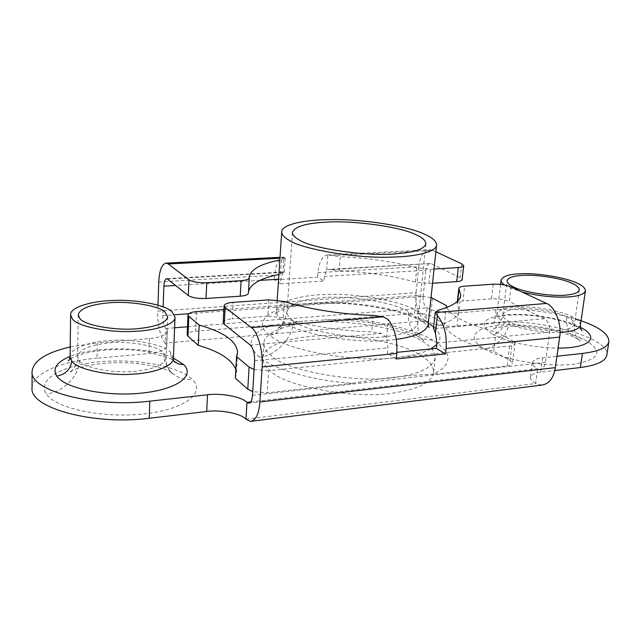 <?xml version="1.0" encoding="UTF-8"?>
<svg xmlns="http://www.w3.org/2000/svg" width="641" height="641" viewBox="0 0 641 641"><rect width="100%" height="100%" fill="white"/><g stroke="black" fill="none" stroke-linecap="round" stroke-linejoin="round"><path stroke-width="0.48" stroke-dasharray="3.21 2.4" d="M433.068 340.411C415.833 329.746 379.248 320.829 347.182 318.881L303.674 321.077L273.002 324.923C249.613 332.855 245.006 343.56 259.188 357.045C272.609 369.064 314.314 381.139 352.718 383.246C380.978 378.254 408.037 375.209 433.885 374.12C452.979 363.808 452.698 352.574 433.068 340.411L421.417 338.488C411.762 332.863 407.436 323.937 408.445 311.71C414.655 315.132 417.748 318.881 417.74 322.976C416.017 329.61 406.274 334.033 388.51 336.221C361.075 340.748 305.3 331.806 293.354 320.965C289.075 318.032 286.96 314.963 287.008 311.766C289.235 304.387 300.116 299.788 319.635 297.969C345.443 294.66 393.558 301.807 408.445 311.71M196.507 311.614L195.625 331.237C190.545 331.693 187.725 332.855 187.148 334.722M235.343 378.19L236.393 373.831L235.832 369.44M223.869 309.619L416.482 295.589L414.671 313.377C420.985 313.112 426.297 313.986 430.624 315.997L444.413 323.713C444.277 332.134 464.917 344.265 493.682 351.276L510.012 360.41L512.48 363.319L515.019 343.608L512.528 340.828L510.012 360.41M431.04 297.496L416.482 295.589M446.865 307.416C451.104 316.414 467.497 324.618 496.062 332.046L512.528 340.828M428.204 324.274C428.228 319.563 424.695 315.228 417.603 311.278L417.131 311.005C401.33 300.909 354.345 292.616 323.641 294.604C300.1 295.285 276.551 301.759 276.479 311.27C276.415 314.787 278.643 318.184 283.17 321.453C281.864 329.242 277.449 333.849 269.933 335.283L270.406 335.644C285.029 350.226 357.221 363.247 396.154 357.654L509.603 346.044C512.808 345.723 514.611 344.906 515.019 343.608M195.625 331.237L273.002 324.923M352.718 383.246L267.201 392.861L252.722 391.643M430.728 348.96C422.563 353.215 411.033 356.116 396.154 357.654L268.635 370.706L267.201 392.861M254.076 369.472L268.635 370.706M509.603 346.044L507.063 365.899L433.885 374.12M507.063 365.899C510.26 365.546 512.063 364.681 512.48 363.319M496.062 332.046L493.682 351.276M446.408 305.565L444.413 323.713M347.182 318.881L414.671 313.377M504.579 284.981L509.018 287.472L521.958 291.984M307.464 322.992C340.996 318.216 402.596 327.615 422.475 341.421C430.992 346.356 435.231 351.853 435.183 357.918C432.915 367.285 420.328 373.663 397.42 377.052C361.083 384.143 286.367 371.476 271.544 355.859C266.352 351.829 263.796 347.622 263.876 343.231C263.988 333.056 284.5 325.131 307.464 322.992M420.993 355.611C429.462 360.683 433.653 366.364 433.58 372.637C431.289 382.324 418.725 388.967 395.882 392.548C359.665 399.992 285.285 387.14 270.55 371.043C265.39 366.892 262.85 362.55 262.946 358.007C263.082 347.478 283.538 339.209 306.43 336.918C339.866 331.87 401.234 341.397 420.993 355.611M268.835 299.86L267.802 316.101L283.258 317.744C305.621 325.38 341.044 331.133 371.692 331.918L381.707 333.344L386.539 337.631L387.981 347.807L387.452 353.279L396.859 352.342M326.63 270.085L327.815 254.894L340.259 256.704L339.113 270.75L328.881 269.348L326.63 270.085L324.346 276.439L323.993 281.046L317.583 277.2L274.452 279.829L274.757 275.173C275.822 263.884 278.899 257.858 284.003 257.113L282.961 272.609L284.115 271.92L284.211 272.321L278.899 274.492M415.376 282.088L416.81 267.858L430.407 269.252L428.917 283.49L415.376 282.088C392.164 275.726 366.74 271.952 339.113 270.75M416.81 267.858C393.502 261.68 367.982 257.954 340.259 256.704M280.51 274.172L281.463 259.749L279.853 260.046M248.492 291.775L249.301 277.777M250.735 401.931L537.655 368.735C534.081 366.804 532.318 364.793 532.375 362.702C533.2 360.09 536.597 358.463 542.566 357.838L556.949 356.252M188.67 313.737L423.124 296.495C422.86 301.903 424.15 305.661 426.994 307.776C432.098 311.117 449.509 313.97 458.475 312.888L495.982 309.779C521.766 308.129 548.159 311.149 575.169 318.833M174.6 327.783L165.875 328.472L167.349 331.301C166.243 335.107 160.266 337.527 149.433 338.56L97.28 342.895L96.983 358.207L148.936 353.552C159.737 352.446 165.69 349.922 166.796 345.98L165.33 343.063L425.624 320.772C419.631 318.257 414.519 303.065 416.073 292.705L157.758 311.149C157.005 322.752 161.051 339.994 165.33 343.063L165.875 328.472C163.832 325.965 162.814 321.686 162.806 315.636L163.126 306.903M70.222 346.933L97.28 342.895M330.788 269.637L430.44 263.515C427.924 263.828 426.393 266.087 425.84 270.278L324.346 276.439M327.815 254.894C322.415 255.647 319.122 261.56 317.928 272.641L317.583 277.2M317.928 272.641L418.717 266.72C420.079 256.168 423.933 250.503 430.279 249.726L433.012 250.439L331.894 255.599M282.961 272.609L280.846 279.083L280.534 283.779L274.452 279.829M396.218 358.976L387.452 353.279M281.463 259.749L285.173 257.986L284.003 257.113M267.802 316.101L232.234 318.857L233.132 302.36M223.196 322.463C223.813 320.508 226.826 319.306 232.234 318.857M434.045 269.036L430.407 269.252M435.872 251.769L433.012 250.439M432.547 283.242L428.917 283.49M431.601 263.82L460.142 277.705L462.129 279.684M493.314 284.179L491.535 298.81C498.233 298.554 504.155 299.491 509.299 301.623L511.149 286.936M433.516 328.32L436.521 326.165C450.655 322.094 458.163 316.886 459.052 310.532L457.137 303.281C457.458 302.071 459.389 301.318 462.93 301.022L464.621 286.182M280.534 283.779L323.993 281.046M541.589 385.121L535.652 383.494L537.655 368.735L539.922 369.352C542.831 369.08 544.682 366.732 545.459 362.317L549.625 332.102C550.026 325.756 548.303 321.301 544.449 318.721L509.299 301.623M423.124 296.495L425.84 270.278M245.984 419.198L535.652 383.494C532.094 381.499 530.355 379.424 530.419 377.261C531.253 374.552 534.65 372.87 540.603 372.205L554.818 370.53M495.982 309.779L494.403 322.615C537.791 317.808 610.585 337.543 606.835 355.098M494.403 322.615L456.993 325.965C448.051 327.102 430.704 324.218 425.624 320.772L426.994 307.776L187.493 326.758M32.05 387.901C31.85 373.447 61.159 361.22 96.983 358.207M157.966 305.188L157.758 311.149M418.717 266.72L416.073 292.705M491.535 298.81L462.93 301.022M283.17 321.453L283.578 321.75C295.894 332.879 350.731 343.584 384.872 340.483L396.322 339.385M259.188 357.045C275.053 356.845 293.466 337.382 293.354 320.965M417.603 311.278C417.195 316.045 418.918 319.53 422.764 321.742L427.17 322.479C403.862 308.457 351.572 300.236 312.135 303.193C274.701 304.691 248.884 321.149 269.933 335.283M436.729 344.634C441.905 339.009 440.88 333.128 433.661 326.982M428.324 323.168L427.17 322.479M432.515 298.153L430.624 315.997M163.888 353.055L166.139 357.878C164.697 364.256 155.451 368.599 138.416 370.915C117.559 374.264 83.306 368.271 79.212 360.474L77.617 356.492C79.388 349.682 89.187 345.235 107.007 343.151C126.758 340.403 157.99 345.555 163.711 352.879L163.888 353.055C163.527 361.027 166.468 367.918 172.693 373.711C178.735 378.302 185.249 380.209 192.236 379.424L191.915 379.111C178.278 366.003 137.262 358.431 100.517 361.724C63.691 364.833 36.689 379.095 46.224 393.694L46.456 394.031C55.911 408.67 103.93 418.645 144.834 413.814C185.874 409.19 205.977 392.508 192.236 379.424M566.812 316.822C571.868 319.186 574.392 321.686 574.384 324.314C573.567 327.158 569.585 329.033 562.429 329.931C549.617 332.246 519.218 327.623 509.547 321.806L509.283 321.67C504.932 319.434 502.784 317.143 502.832 314.787C503.746 311.758 508.033 309.835 515.685 309.018C528.224 307.063 556.188 311.157 566.54 316.686L566.812 316.822C565.602 327.126 568.847 334.29 576.531 338.296L583.062 338.985C562.726 329.065 525.291 323.024 499.9 325.299C474.292 327.439 465.518 338.015 484.267 348.824L484.716 349.073C503.425 359.905 546.741 367.453 573.735 364.264C600.833 359.353 604.102 351.004 583.542 339.225M173.399 358.199L170.482 352.27C164.232 344.754 134.145 338.656 111.238 340.451C91.142 341.132 69.3 348.392 70.101 356.58M580.401 325.235C580.409 322.143 577.421 319.202 571.46 316.43L571.131 316.277C560.242 310.589 532.326 305.781 516.582 307.007C505.1 307.536 498.546 309.907 496.911 314.114C496.847 316.83 499.323 319.49 504.339 322.086L504.643 322.247C514.37 327.984 543.111 333.48 560.01 332.31M79.067 360.29C80.157 375.241 62.481 393.318 46.224 393.694M509.283 321.67C508.593 334.057 495.084 348.776 484.267 348.824M173.407 358.039C149.161 346.597 96.094 345.555 70.101 356.42M170.69 352.478C170.522 355.739 171.628 358.672 173.999 361.268M504.339 322.086C502.84 329.041 499.043 333.152 492.953 334.434L493.346 334.642C506.807 342.126 535.395 348.159 558.095 348.071M571.46 316.43C570.899 321.173 572.405 324.458 575.987 326.277L578.663 326.485C561.043 318.08 528.216 312.856 506.102 314.731C482.344 317.656 477.962 324.226 492.953 334.434M580.385 327.335L579.079 326.686M283.258 317.744L284.364 301.494M373.198 315.428L371.692 331.918M386.539 337.631L388.254 319.635M285.173 257.986L279.965 258.251M167.71 279.035L284.211 272.321M381.707 333.344L250.391 345.146M457.69 301.038L457.353 304.066M436.521 326.165L438.244 310.164M461.704 263.836L460.142 277.705M162.806 315.636L174.488 314.779M545.459 362.317L252.498 395.361M254.605 360.763L387.981 347.807M280.846 279.083L278.587 279.22M259.998 280.349L175.738 285.461M158.776 281.984L274.757 275.173M436.898 343.047L549.625 332.102M149.433 338.56L148.936 353.552M458.475 312.888L456.993 325.965M542.566 357.838L540.603 372.205M544.449 318.721L433.532 328.689M425.88 243.876L417.74 322.976C417.179 337.126 423.565 340.908 424.398 341.156L421.417 338.488C417.507 335.844 411.073 333.04 402.115 330.059L388.182 326.237L372.838 323.208C356.364 320.708 340.339 319.53 324.747 319.675M292.448 232.435L287.008 311.766L284.003 322.07C280.197 327.19 277.986 329.354 277.361 328.553L279.813 326.862C284.908 324.442 292.865 322.511 303.674 321.077M277.216 300.06L276.479 311.27C276.087 313.249 275.59 314.234 274.997 314.226L278.611 311.358L286.952 308.097C295.116 305.997 304.411 304.507 314.827 303.618L340.355 303.297C356.612 304.074 374.961 306.686 395.385 311.141L413.349 317.071L422.764 321.742L428.292 326.021M237.595 352.414L236.393 373.831M167.678 316.838L166.139 357.878C165.234 363.888 170.001 372.597 172.693 373.711L173.254 373.815C171.66 370.266 146.885 362.718 123.673 362.718C110.709 362.421 98.121 363.519 85.886 366.027C77.922 368.198 72.866 369.977 70.718 371.347L69.428 372.469C70.606 373.639 78.819 363.175 77.617 356.492L78.21 314.803M579.328 289.956L574.384 324.314C574.456 331.317 575.097 335.331 576.307 336.365C575.938 336.549 580.442 342.062 580.385 341.012L576.531 338.296C572.437 336.213 567.085 334.201 560.474 332.27L550.907 329.923C545.803 328.761 537.182 327.567 525.035 326.349C514.026 326.013 506.518 326.125 502.504 326.686L494.82 328.208L492.833 329.162C492.528 330.099 498.017 326.213 497.777 325.908C497.728 326.349 502.36 320.484 502.832 314.787L507.087 280.694M500.573 284.38L496.911 314.114C497.392 314.955 494.764 319.058 494.051 318.737L496.038 317.583C501.502 315.733 509.226 314.827 519.21 314.867C529.594 315.06 540.339 316.261 551.452 318.473C561.38 320.66 569.553 323.264 575.987 326.277L580.994 329.378M435.183 357.918L433.58 372.637M263.876 343.231L262.946 358.007M70.478 358.712C80.397 353.215 95.733 350.146 116.494 349.505C128 349.385 139.073 350.282 149.706 352.189L170.202 358.623L173.879 361.003M249.309 277.144L248.42 292.472M430.44 263.515L328.881 269.348M328.096 254.902L430.279 249.726M457.353 301.366L457.137 303.281M284.235 272.169L285.197 257.826M460.783 295.277L459.052 310.532M248.66 403.181L539.922 369.352M166.884 278.659L284.115 271.92M284.243 257.121L280.029 257.337M167.349 331.301L166.796 345.98M532.375 362.702L530.419 377.261"/><path stroke-width="0.96" d="M329.466 219.631C305.525 219.695 281.647 224.334 281.703 231.834C281.703 234.702 284.171 237.507 289.107 240.255C301.839 249.293 358.015 258.852 392.773 257.073C416.313 256.592 436.433 251.801 436.577 245.11C436.457 241.288 432.587 237.731 424.975 234.414C408.654 226.137 360.683 218.677 329.466 219.631M325.452 222.203C351.669 220.111 400.761 226.69 416.153 234.798C422.555 237.619 425.792 240.647 425.88 243.876C424.286 249.085 414.455 252.386 396.394 253.772C368.511 256.817 311.422 248.628 299.059 239.83C294.66 237.418 292.456 234.959 292.448 232.435C294.604 226.658 305.605 223.244 325.452 222.203M223.869 309.619L196.507 311.614C191.403 312.031 188.566 313.12 187.997 314.907L187.148 334.722L187.965 336.245L198.245 345.347L199.175 325.075L188.823 316.358L187.965 336.245M187.997 314.907L188.823 316.358M254.076 369.472L249.093 367.117L236.553 356.556L237.595 352.414C236.721 341.18 223.909 332.07 199.175 325.075M236.553 356.556L235.343 378.19L247.779 389.191L252.722 391.643M235.832 369.44C231.689 359.417 219.158 351.38 198.245 345.347M446.865 307.416L446.408 305.565L431.04 297.496M112.159 300.533C91.855 300.966 69.797 307.368 70.614 314.819L72.425 318.97C76.808 326.325 110.252 333.208 135.347 331.269C155.827 330.532 175.65 324.098 175.017 317.191L172.044 311.782C165.699 304.9 135.291 299.099 112.159 300.533M107.88 302.945C127.839 300.621 159.401 305.573 165.21 312.279L167.678 316.838C166.243 322.623 156.917 326.493 139.706 328.448C118.625 331.309 83.979 325.564 79.829 318.433L78.21 314.803C79.989 308.625 89.884 304.675 107.88 302.945M521.958 291.984C537.831 295.886 552.766 297.56 566.748 297.007C577.797 296.495 584.015 294.435 585.409 290.846C585.345 287.977 582.188 285.245 575.938 282.649C564.873 277.401 536.693 272.794 520.845 273.763C509.283 274.148 502.712 276.239 501.11 280.037C500.982 281.639 502.135 283.29 504.579 284.981M519.963 275.582C532.575 273.915 560.803 277.874 571.307 282.977C576.604 285.197 579.28 287.529 579.328 289.956C578.551 292.536 574.56 294.195 567.357 294.94C554.489 296.935 523.777 292.472 513.954 287.12C509.371 285.021 507.079 282.873 507.087 280.694C507.976 277.954 512.263 276.255 519.963 275.582M284.364 301.494L268.835 299.86L233.132 302.36C227.707 302.768 224.687 303.914 224.07 305.781L225.151 307.512L251.432 327.639L383.254 316.838L373.198 315.428C342.422 314.555 306.839 308.898 284.364 301.494M248.404 293.137L248.404 293.217C248.043 294.772 245.327 295.757 240.239 296.19L241.112 280.67C246.216 280.277 248.94 279.34 249.301 277.857L249.309 277.144C250.535 269.476 260.719 263.78 279.853 260.046M278.899 274.492C260.454 278.322 250.319 284.083 248.492 291.775M149.802 401.154L149.233 418.261C93.842 425.608 29.149 407.828 32.05 387.901L32.082 371.411C29.165 390.673 94.171 408.093 149.802 401.154L207.516 394.792C220.961 392.837 242.154 396.859 246.985 402.372L250.735 401.931M556.949 356.252L582.437 353.447L580.361 367.525L554.818 370.53M575.169 318.833C597.548 325.828 608.798 333.392 608.926 341.517C607.748 347.43 598.918 351.404 582.437 353.447M32.082 371.411C33.404 360.723 46.112 352.566 70.222 346.933M446.096 348.488C447.017 334.706 444.101 323.721 437.346 315.532L435.247 312.223L438.244 310.164C452.41 306.318 459.926 301.358 460.783 295.277L458.828 288.322C459.14 287.168 461.071 286.455 464.621 286.182L493.314 284.179C500.036 283.955 505.981 284.876 511.149 286.936L546.525 303.457C554.81 306.126 562.141 324.683 559.641 337.102L446.096 348.488L445.495 353.904L396.218 358.976L396.763 353.439L262.129 366.948C263.587 352.71 257.594 330.996 251.432 327.639M383.254 316.838L388.254 319.635C394.736 328.056 397.572 339.329 396.763 353.439M445.495 353.904L436.321 348.408L436.898 343.047L435.447 333.128L433.516 328.32L435.247 312.223M240.239 296.19L206.025 298.49C197.949 298.754 192.036 297.761 188.302 295.501L188.967 279.805L168.271 263.956L166.331 263.098C161.909 263.836 159.393 270.133 158.776 281.984L157.966 305.188M188.967 279.805C192.725 281.984 198.662 282.961 206.771 282.745L206.025 298.49M241.112 280.67L206.771 282.745M163.126 306.903L163.88 286.182C164.128 281.463 165.13 278.955 166.884 278.659L188.302 295.501M149.233 418.261L206.698 411.498C220.087 409.431 241.192 413.525 245.984 419.198L246.985 402.372L248.66 403.181C250.847 402.836 252.129 400.232 252.498 395.361L254.605 360.763C254.701 353.471 253.299 348.263 250.391 345.146L224.27 324.266L223.196 322.463L224.07 305.781M458.291 267.569C461.528 267.377 463.339 266.768 463.707 265.743L462.129 279.684C461.752 280.758 459.95 281.399 456.721 281.615L458.291 267.569L434.045 269.036M463.707 265.743L461.704 263.836L435.872 251.769M456.721 281.615L432.547 283.242M396.859 352.342L436.321 348.408M245.984 419.198L250.375 421.377C255.791 420.528 258.972 414.054 259.917 401.963L555.346 367.638C553.616 378.206 549.033 384.031 541.589 385.121L250.375 421.377M608.926 341.517L606.835 355.098C605.633 361.22 596.803 365.362 580.361 367.525M262.129 366.948L259.917 401.963M559.641 337.102L555.346 367.638M396.322 339.385C415.793 336.693 426.417 331.661 428.204 324.274L436.577 245.11M430.728 348.96L436.729 344.634M433.661 326.982L428.324 323.168M249.093 367.117L247.779 389.191M70.614 314.819L70.101 356.58L71.888 361.131C76.223 369.176 109.266 376.427 134.097 374.064C154.361 373.054 173.999 365.795 173.399 358.199L175.017 317.191M560.01 332.31L561.788 332.214C572.758 331.541 578.959 329.21 580.401 325.235L585.409 290.846M71.72 360.915C70.678 369.336 65.694 374.4 56.777 376.107L56.985 376.387C65.486 388.574 106.783 396.899 142.062 393.069C177.469 389.416 195.369 375.634 183.614 364.561L173.407 358.039M70.101 356.42C56.672 362.005 52.225 368.567 56.777 376.107M173.999 361.268L178.446 364L183.614 364.561M558.095 348.071C590.345 348.367 600.369 337.03 580.385 327.335M187.493 326.758L174.6 327.783M437.346 315.532L435.447 333.128M279.965 258.251L168.271 263.956M459.044 289.075L457.69 301.038M225.151 307.512L224.27 324.266M174.488 314.779L188.67 313.737M278.587 279.22L259.998 280.349M175.738 285.461L163.88 286.182M207.516 394.792L206.698 411.498M435.263 312.576L546.525 303.457M281.703 231.834L277.216 300.06M428.204 324.274C428.26 326.293 428.573 327.351 429.166 327.447L428.292 326.021M501.11 280.037L500.573 284.38M70.101 356.58C69.717 359.168 69.1 360.546 68.25 360.731L70.478 358.712M173.879 361.003L174.977 362.325C174.168 362.133 173.647 360.755 173.399 358.199M580.401 325.235C580.514 328.512 581.042 330.275 581.988 330.508L580.994 329.378M249.301 277.857L248.404 293.217M458.828 288.322L457.353 301.366M280.029 257.337L166.331 263.098"/></g></svg>
